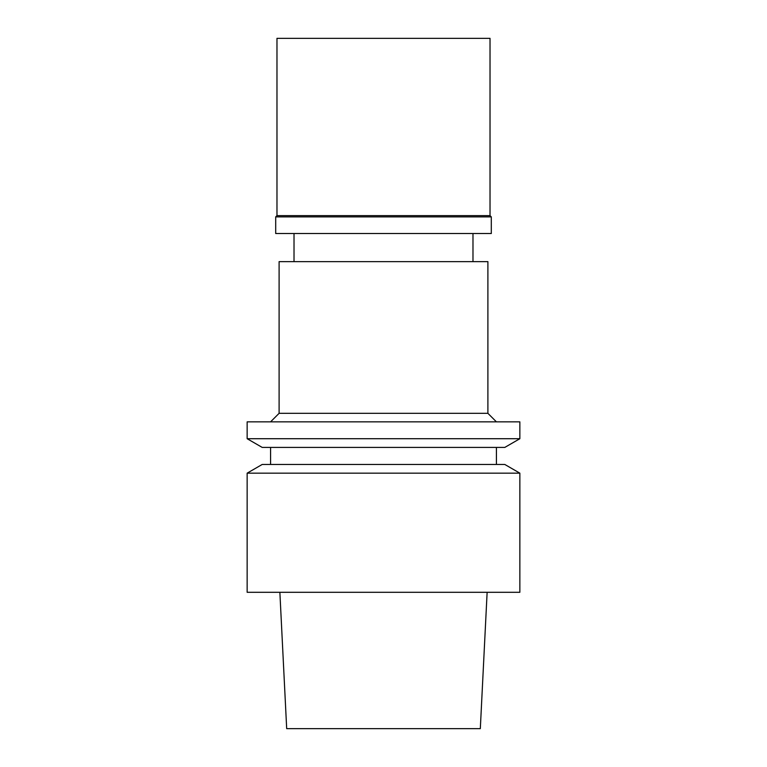 <?xml version="1.0" encoding="UTF-8"?>
<svg xmlns="http://www.w3.org/2000/svg" width="767" height="767" viewBox="0 0 767 767"><rect width="100%" height="100%" fill="white"/><g stroke="black" fill="none" stroke-linecap="round" stroke-linejoin="round"><path stroke-width="1.15" d="M279.869 592.297L286.685 728.65L480.315 728.65L487.131 592.297M247.147 592.297L519.853 592.297L519.853 473.162L247.147 473.162L247.147 592.297M519.853 473.162L504.791 464.457L262.209 464.457L247.147 473.162M247.147 438.714L262.209 447.42L504.791 447.42L519.853 438.714L519.853 421.85L247.147 421.85L247.147 438.714L519.853 438.714M270.578 421.85L279.102 413.327L487.898 413.327L496.422 421.85M487.898 413.327L487.898 261.633L279.102 261.633L279.102 413.327M490.027 38.35L276.973 38.35L276.973 215.613L490.027 215.613L490.027 38.35M490.027 215.613L491.302 216.888L275.698 216.888L276.973 215.613M275.698 216.888L275.698 233.513L491.302 233.513L491.302 216.888M270.578 464.457L270.578 447.42M496.422 464.457L496.422 447.42M294.02 261.633L294.02 233.513M472.98 261.633L472.98 233.513"/></g></svg>
